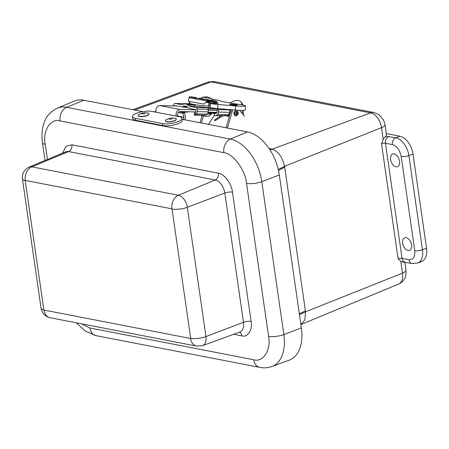 <?xml version="1.0" encoding="UTF-8"?>
<svg xmlns="http://www.w3.org/2000/svg" width="449" height="449" viewBox="0 0 449 449"><rect width="100%" height="100%" fill="white"/><g stroke="black" fill="none" stroke-linecap="round" stroke-linejoin="round"><path stroke-width="0.67" d="M386.325 133.572L399.823 136.187A16.54 10.046 68.7 0 1 412.979 153.99L426.55 248.162A16.54 10.046 68.7 0 1 421.673 261.458L417.592 263.052A16.54 10.046 68.7 0 0 422.47 249.756A5.511 1.571 171.8 0 1 414.758 250.643L401.187 156.471C399.818 150.073 396.894 146.116 392.42 144.6L385.45 143.253L402.035 258.349L409.005 259.696C413.288 259.887 415.207 256.867 414.758 250.643M411.581 244.941A6.786 4.12 68.7 0 1 409.555 250.407A6.786 4.12 68.7 0 1 403.275 245.575A6.786 4.12 68.7 0 1 404.622 237.762A6.786 4.12 68.7 0 1 411.581 244.941M399.52 161.236A6.786 4.12 68.7 0 1 397.494 166.697A6.786 4.12 68.7 0 1 391.214 161.87A6.786 4.12 68.7 0 1 392.555 154.058A6.786 4.12 68.7 0 1 399.52 161.236M409.005 259.696A5.511 4.092 -79 0 0 412.036 263.518L402.832 262.053L400.794 261.324L398.117 258.809L381.532 143.714L383.233 139.454L385.568 136.21L395.743 137.776A16.54 10.046 68.7 0 1 408.899 155.584L422.47 249.756L426.55 248.162M385.051 124.71A11.029 3.137 171.8 0 1 381.527 127.639A13.711 8.329 -111.3 0 0 370.621 112.879A11.029 8.177 -79 0 1 374.096 112.564L378.804 114.523L383.553 119.973L385.051 124.71L386.488 134.678A11.029 3.137 171.8 0 1 385.568 136.21M400.794 261.324L402.495 273.138A11.029 3.137 -8.2 0 0 406.019 270.208C406.087 275.018 405.537 277.97 404.358 279.065C402.966 281.377 401.03 283.066 398.544 284.122A13.711 8.329 -111.3 0 0 402.495 273.138L305.539 311.808L304.837 319.946L300.881 324.543M134.694 110.078L211.013 81.943A13.711 8.329 -111.3 0 0 207.994 82.145L214.487 81.628A11.029 8.177 101 0 0 211.013 81.943L370.621 112.879L272.324 149.119C278.341 151.403 282.427 157.133 284.571 166.31L278.29 169.559M278.47 170.339L284.711 167.247L305.539 311.808L299.461 314.67M269.041 148.473L272.324 149.119L269.933 149.82M83.828 100.217A39.967 24.274 -111.3 0 0 74.461 101.031L57.365 108.142A39.557 24.027 68.7 0 1 66.637 107.333L83.828 100.217L142.698 111.627M47.42 159.468L45.242 144.359C42.47 130.799 50.658 117.913 60.127 120.927A11.029 8.177 -79 0 1 66.637 107.333L230.354 139.067A39.557 24.027 68.7 0 1 261.812 181.649L283.852 334.578A39.557 24.027 68.7 0 1 271.886 366.491L289.279 360.143A39.967 24.274 -111.3 0 0 301.363 327.899L279.329 174.97A39.967 24.274 -111.3 0 0 247.545 131.95L182.165 119.277M43.834 309.855L43.985 310.057A11.029 8.177 101 0 0 50.047 317.701C45.023 316.41 42.032 313.256 41.078 308.239A11.029 3.137 -8.2 0 0 43.834 309.855L25.206 180.571A11.029 3.137 171.8 0 1 22.45 178.96C21.973 173.488 24.218 169.52 29.185 167.05A11.219 6.814 68.7 0 1 31.817 166.826L178.41 195.236A11.219 6.814 68.7 0 1 187.328 207.315L205.956 336.593A11.219 6.814 68.7 0 1 202.566 345.64L239.811 332.036A12.089 7.341 -111.3 0 0 243.47 322.281A5.511 1.571 171.8 0 1 251.109 321.422C252.804 329.819 247.786 337.71 241.921 335.874L233.676 334.275M202.566 345.64L196.64 346.112A11.029 8.177 -79 0 1 190.578 338.473L190.679 338.316A11.029 3.137 -8.2 0 0 205.956 336.593L243.47 322.281L224.837 193.003A5.511 1.571 171.8 0 1 232.481 192.144L251.109 321.422M62.647 153.137L65.969 146.251L71.891 144.786A5.511 4.092 101 0 1 68.635 151.577L215.228 179.993A12.089 7.341 -111.3 0 1 224.837 193.003L187.328 207.315A11.029 3.137 171.8 0 1 172.051 209.032L171.9 208.83A11.029 8.177 -79 0 1 178.41 195.236L215.228 179.993A5.511 4.092 101 0 0 218.483 173.196C224.135 173.595 231.779 183.938 232.481 192.144M29.185 167.05L65.801 151.824A12.089 7.341 -111.3 0 1 68.635 151.577L31.817 166.826A11.029 8.177 101 0 0 25.301 180.419L25.206 180.571M156.05 111.986L154.282 111.644A2.071 1.538 101 0 0 153.575 111.722L151.947 111.403A11.292 3.334 -9 0 0 139.398 112.34A11.292 3.334 -9 0 0 132.466 116.622A11.292 3.334 -9 0 0 135.289 118.3L162.538 123.582A11.292 3.334 -9 0 0 175.088 122.644A11.292 3.334 -9 0 0 182.019 118.368A11.292 3.334 -9 0 0 179.196 116.684L177.568 116.37A2.071 1.538 -79 0 1 178.275 116.291A2.071 1.538 -79 0 1 178.898 116.628M132.466 116.622L132.775 118.581A11.292 3.334 -9 0 0 135.604 120.259L162.847 125.54A11.292 3.334 -9 0 0 175.402 124.603A11.292 3.334 -9 0 0 182.333 120.321L182.019 118.368M183.321 119.501A2.778 2.06 101 0 0 183.703 117.245L183.091 113.373L184.623 112.744L185.235 116.611A4.855 3.598 -79 0 1 184.898 119.804M183.091 113.373L178.259 112.441M179.185 111.689L184.623 112.744M176.283 119.17A5.511 1.628 171 0 1 176.311 119.271A5.511 1.628 171 0 1 171.125 121.741A5.511 1.628 171 0 1 165.423 121A5.511 1.628 171 0 1 165.417 120.893M171.389 118.081L173.325 118.104A5.511 1.628 171 0 1 176.283 119.064A5.511 1.628 171 0 1 169.509 121.713A5.511 1.628 171 0 1 165.389 120.792A5.511 1.628 171 0 1 167.904 118.963L169.739 118.345A1.678 0.494 171 0 1 171.389 118.081A1.678 0.494 171 0 1 172.18 118.587A1.678 0.494 171 0 1 170.227 119.181A1.678 0.494 171 0 1 168.992 118.951A1.678 0.494 171 0 1 169.739 118.345M149.04 113.889A5.511 1.628 171 0 1 149.068 113.99A5.511 1.628 171 0 1 145.773 116.055A5.511 1.628 171 0 1 139.69 116.56A5.511 1.628 171 0 1 138.174 115.719A5.511 1.628 171 0 1 138.169 115.612M144.14 112.8L146.077 112.822A5.511 1.628 171 0 1 147.519 112.935A5.511 1.628 171 0 1 149.034 113.782A5.511 1.628 171 0 1 145.74 115.848A5.511 1.628 171 0 1 139.656 116.353A5.511 1.628 171 0 1 138.14 115.511A5.511 1.628 171 0 1 140.655 113.681L142.49 113.064A1.678 0.494 171 0 1 144.14 112.8A1.678 0.494 171 0 1 144.578 112.834A1.678 0.494 171 0 1 144.449 113.586A1.678 0.494 171 0 1 142.047 113.844A1.678 0.494 171 0 1 142.49 113.064M229.725 109.601L229.663 110.263L231.257 110.342M174.728 105.93A3.794 2.526 91.3 0 1 174.841 105.616L181.884 106.879A3.474 2.312 -88.7 0 0 182.142 106.907A3.474 2.312 -88.7 0 0 183.17 106.576L184.118 105.908L186.745 106.419L187.53 107.423A3.474 2.312 -88.7 0 0 188.709 108.203L195.73 109.663A3.794 2.526 91.3 0 1 195.77 111.262A1.998 1.33 91.3 0 1 195.382 112.357A1.644 1.094 91.3 0 1 195.203 112.576L194.776 112.834A3.474 0.297 -3.1 0 0 194.338 113.002L194.445 115.079A3.474 0.297 -3.1 0 1 194.883 114.91L205.838 115.157L195.612 115.236A3.474 0.297 -3.1 0 1 194.445 115.079M215.666 112.379L216.339 113.243L211.372 112.284M208.168 109.898L217.114 110.151A3.794 2.526 91.3 0 1 217.153 111.75A1.998 1.33 91.3 0 1 216.766 112.851A1.644 1.094 91.3 0 1 216.092 113.322L214.291 113.591L214.403 115.662L227.716 115.494A3.727 2.481 -88.7 0 0 228.743 114.574A4.08 2.716 -88.7 0 0 229.534 112.334A5.876 3.912 -88.7 0 0 229.473 109.853A2.239 1.493 -88.7 0 0 229.411 109.573M173.263 105.897A5.876 3.912 91.3 0 1 173.656 104.572A2.239 1.493 91.3 0 1 174.987 103.45A2.239 1.493 91.3 0 1 175.149 103.472L182.356 104.87L183.551 104.028A2.082 1.386 91.3 0 1 184.169 103.826A2.082 1.386 91.3 0 1 184.326 103.842L186.952 104.353A2.082 1.386 91.3 0 1 187.66 104.825L188.647 106.087L195.848 107.485A2.239 1.493 91.3 0 1 197.077 109.113A5.876 3.912 91.3 0 1 197.133 111.593A4.08 2.716 91.3 0 1 196.348 113.833A3.727 2.481 91.3 0 1 195.321 114.753L194.883 114.91M214.398 113.575L209.29 112.587A4.344 3.222 -79 0 1 208.392 112.216M229.439 112.884L230.32 113.053M205.838 115.157A3.727 2.481 -88.7 0 0 207.365 114.085A4.08 2.716 -88.7 0 0 208.151 111.846A5.876 3.912 -88.7 0 0 208.095 109.365A2.239 1.493 -88.7 0 0 207.881 108.664L218.248 108.899L217.103 110.106M212.08 99.156A12.101 1.016 -174.4 0 1 218.309 100.357A40.416 3.396 -174.4 0 0 238.812 104.331A12.089 1.016 -174.4 0 1 245.552 105.913A12.089 1.016 -174.4 0 1 235.602 105.936L217.989 104.488L217.585 108.602A7.942 0.668 5.6 0 1 211.052 107.816L194.322 106.217L188.647 106.087M187.525 111.734L187.407 112.205L181.104 112.059M218.248 108.899A2.239 1.493 91.3 0 1 218.461 109.601L229.473 109.853M208.605 105.908A11.551 0.971 -174.4 0 0 209.122 105.93A11.725 0.982 -174.4 0 1 208.605 105.925M195.175 104.544L194.322 106.217M228.766 114.534L229.321 114.647A1.734 0.629 36.5 0 1 229.815 114.809M218.461 109.601A5.876 3.912 -88.7 0 1 218.517 112.082A4.08 2.716 91.3 0 1 217.731 114.321A3.727 2.481 91.3 0 1 216.205 115.399M227.16 115.646A3.474 0.297 -3.1 0 1 222.822 115.859L214.403 115.662M187.643 107.558L182.373 107.047L187.323 107.159M191.925 108.826L189.635 108.383M177.288 105.992L159.906 105.594A4.686 3.48 101 0 0 156.106 112.211M176.233 116.111A4.686 3.48 -79 0 1 180.038 109.494L195.764 109.853M208.19 110.14L217.142 110.342M195.612 111.919L179.83 111.56A2.604 1.931 101 0 0 177.877 113.114A2.604 1.931 101 0 0 178.023 115.937L178.247 116.285M216.99 112.413L208.095 112.205M208.639 105.594L209.155 105.605M189.86 101.541L189.691 103.225A12.853 1.078 5.6 0 0 208.594 106.037L208.931 102.591L206.344 102.086L210.62 102.187L210.508 103.337M210.783 101.407A4.344 0.365 -174.4 0 1 211.03 101.553A4.344 0.365 -174.4 0 1 209.571 101.682A4.344 0.365 -174.4 0 1 206.68 101.491M214.953 102.568A12.853 1.078 -174.4 0 1 213.208 102.686L213.129 103.5M213.208 102.686L210.62 102.187M208.931 102.591A12.853 1.078 -174.4 0 1 205.608 102.372M207.853 113.114A6.078 0.511 -174.4 0 1 211.552 113.967A6.078 0.511 -174.4 0 1 207.399 114.029M238.082 113.457A2.251 1.673 -79 0 1 235.371 115.331A2.251 1.673 -79 0 1 235.753 111.464A2.251 1.673 -79 0 1 238.082 113.457M236.488 114.523A1.078 0.797 -79 0 1 235.792 113.434A1.078 0.797 -79 0 1 236.696 112.385A1.078 0.797 -79 0 1 237.398 113.474A1.078 0.797 -79 0 1 236.488 114.523L236.696 112.385M214.83 101.934L213.443 101.766L213.584 100.913L211.642 100.121L216.401 101.182L216.906 102.131A14.155 0.365 9.3 0 1 215.587 102.069L214.83 101.934L215.082 103.528M196.426 97.585L192.582 97.046C183.697 95.862 198.228 98.679 209.734 100.368L209.593 101.227L213.443 101.766M209.593 101.227L207.169 100.857M192.441 97.029C187.738 96.675 190.41 96.513 188.973 97.54L188.384 101.132A14.155 0.365 9.3 0 0 203.818 104.039L207.449 100.924L209.734 100.368L213.584 100.913L215.587 102.069L215.874 103.511M188.973 97.54A14.155 0.365 9.3 0 0 207.449 100.924L207.561 100.683M221.015 115.814L214.588 119.973L214.869 120.888L214.442 119.995L220.908 115.814M214.869 120.888L222.749 115.853M189.433 101.452L189.248 103.343A7.942 0.668 5.6 0 0 189.394 103.495M217.585 108.602L235.197 110.05A12.089 1.016 5.6 0 0 245.148 110.027L245.552 105.913M236.152 105.24A4.002 0.337 -174.4 0 1 231.864 104.875A4.002 0.337 -174.4 0 1 229.534 104.336A4.002 0.337 -174.4 0 1 233.553 104.392A4.002 0.337 -174.4 0 1 237.499 105.122A4.002 0.337 -174.4 0 1 236.152 105.24M216.845 102.518A13.459 1.128 -174.4 0 1 218.046 103.113A13.459 1.128 -174.4 0 1 212.854 103.495L209.38 103.309L208.976 107.423M199.401 98.039A12.101 1.016 -174.4 0 1 201.938 98.157M217.989 104.488A7.942 0.668 -174.4 0 1 210.643 103.556L210.239 107.67M209.38 103.309L210.643 103.556M241.73 104.785L241.685 104.168A10.422 6.067 -41.3 0 0 240.737 101.749A10.422 6.067 -41.3 0 0 231.488 102.192L230.135 102.995M214.386 115.393L208.347 124.351M242.381 113.653L242.146 110.398M242.752 104.976A10.422 6.067 -41.3 0 0 241.854 103.017L240.737 101.749M243.167 110.381L243.504 114.922M226.088 127.791L230.713 111.683A5.208 3.861 -79 0 1 231.622 109.752M201.382 123.004L203.363 116.1M234.081 114.343A2.346 1.74 -79 0 1 234.473 111.857A2.346 1.74 -79 0 1 234.597 111.689M244.245 116.263A2.082 0.696 -146 0 0 243.891 115.365L239.457 110.325M227.458 128.055L232.082 111.953A5.208 3.861 -79 0 1 233.098 109.876M202.028 115.719L200.013 122.734M209.363 124.547L209.588 124.564A5.511 1.515 172.5 0 1 210.654 124.704A5.511 1.515 172.5 0 1 211.44 124.951M412.979 153.99L408.899 155.584A5.511 1.571 171.8 0 1 401.187 156.471M399.823 136.187L395.743 137.776A5.511 4.092 101 0 0 392.42 144.6M284.711 167.247L284.571 166.31L381.527 127.639L383.233 139.454M405.065 262.165A5.511 4.092 -79 0 1 402.035 258.349A2.778 0.791 -8.2 0 0 398.117 258.809M388.778 136.429A5.511 4.092 101 0 0 385.45 143.253A2.778 0.791 171.8 0 0 381.532 143.714M305.41 310.865L299.343 313.845M271.179 148.888L269.647 149.388M60.127 120.927L223.843 152.66A11.029 8.177 -79 0 1 230.354 139.067L247.545 131.95M223.843 152.66C232.964 153.249 245.446 170.143 246.535 183.372A11.029 3.137 -8.2 0 0 261.812 181.649L279.329 174.97M246.535 183.372L268.569 336.301A11.029 3.137 -8.2 0 0 283.852 334.578L301.363 327.899M76.33 322.792L85.4 331.143L96.03 335.639A11.029 8.177 -79 0 1 89.968 328L81.499 323.796M45.242 144.359A11.029 3.137 171.8 0 1 42.487 142.743C41.257 134.425 42.167 126.887 45.214 120.13C47.167 115.292 51.22 111.29 57.365 108.142M268.569 336.301C271.342 349.861 263.153 362.741 253.685 359.733A11.029 8.177 101 0 0 259.747 367.372C263.889 368.186 267.935 367.894 271.886 366.491M253.685 359.733L89.968 328M71.891 144.786L218.483 173.196M239.379 332.193A5.511 4.092 -79 0 1 241.921 335.874M190.578 338.473L43.985 310.057M172.051 209.032L190.679 338.316M25.301 180.419L171.9 208.83M177.568 116.37L153.575 111.722M162.538 123.582L162.847 125.54M135.289 118.3L135.604 120.259M178.174 116.173L183.703 117.245M175.413 105.627L174.841 105.616M195.321 114.753L195.203 112.576M186.936 106.666L183.17 106.576M229.529 115.803L227.783 115.466M191.695 104.011L184.326 103.842M186.952 104.353L194.322 104.522M195.848 107.485L211.159 107.833M188.232 103.77L175.149 103.472M197.077 109.113L208.095 109.365M230.202 113.457L229.321 114.647M187.66 104.825L195.248 104.999M218.517 112.082L229.534 112.334M197.133 111.593L208.151 111.846M217.731 114.321L228.743 114.574M196.348 113.833L207.365 114.085M159.906 105.594L180.038 109.494M210.727 100.194L210.014 99.959M203.751 97.394L202.594 97.113C202.095 97.512 200.658 98.516 203.7 99.066L211.047 100.228C212.124 100.082 212.338 99.543 211.687 98.606L203.751 97.394A12.241 9.075 -79 0 1 207.292 96.945M235.602 105.936L235.197 110.05M241.685 104.168L242.325 104.892M230.713 111.683L232.082 111.953M406.019 270.208L404.852 262.132M374.096 112.564L214.487 81.628M207.994 82.145L132.887 109.724M398.544 284.122L301.06 324.47M412.036 263.518L417.592 263.052M45.04 160.461L42.487 142.743M259.747 367.372L96.03 335.639M196.64 346.112L50.047 317.701M41.078 308.239L22.45 178.96M176.176 115.887L178.275 116.291M187.222 107.025L182.142 106.907M225.74 115.775L229.338 116.471M188.283 103.758L174.987 103.45M187.704 103.91L189.82 103.399M184.169 103.826L191.633 104M202.594 97.113L207.578 96.995L211.687 98.606M211.552 113.967L209.167 116.145L205.238 116.358L201.348 115.365M238.15 113.44C237.56 116.504 234.204 117.172 233.996 113.333C234.266 109.904 238.868 110.213 238.15 113.44M216.687 103.472L216.906 102.131"/></g></svg>
